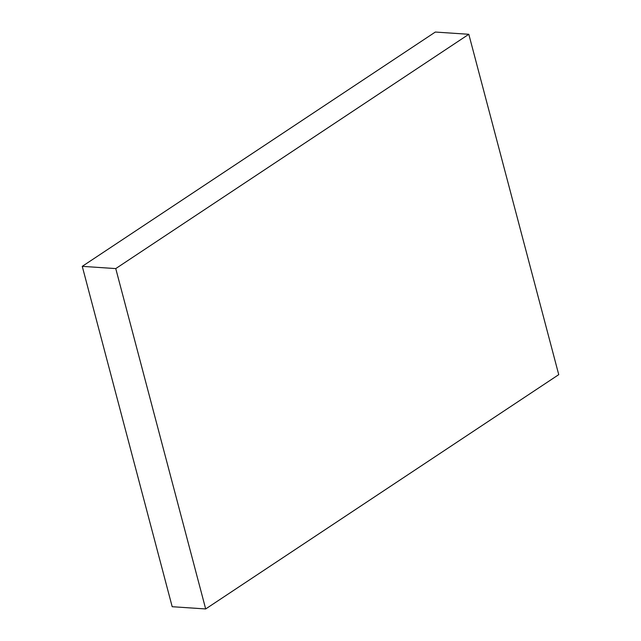 <?xml version="1.0" encoding="UTF-8"?>
<svg xmlns="http://www.w3.org/2000/svg" width="641" height="641" viewBox="0 0 641 641"><rect width="100%" height="100%" fill="white"/><g stroke="black" fill="none" stroke-linecap="round" stroke-linejoin="round"><path stroke-width="0.96" d="M558.744 374.648L468.811 34.285L435.319 32.05L468.811 34.285L115.757 268.587L82.256 266.352L435.319 32.05L82.256 266.352L115.757 268.587L205.681 608.95L172.189 606.715L82.256 266.352L172.189 606.715L205.681 608.95L558.744 374.648L205.681 608.95L115.757 268.587L468.811 34.285L558.744 374.648"/></g></svg>
